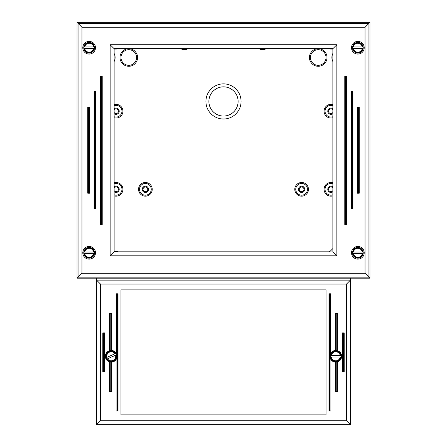 <?xml version="1.0" encoding="UTF-8"?>
<svg xmlns="http://www.w3.org/2000/svg" width="447" height="447" viewBox="0 0 447 447"><rect width="100%" height="100%" fill="white"/><g stroke="black" fill="none" stroke-linecap="round" stroke-linejoin="round"><path stroke-width="0.67" d="M332.864 116.728A5.861 5.861 0 0 1 325.053 111.208A5.861 5.861 0 0 1 332.864 105.682M151.242 189.321A5.861 5.861 0 0 1 142.453 194.4A5.861 5.861 0 0 1 142.453 184.248A5.861 5.861 0 0 1 151.242 189.321M114.136 105.682A5.861 5.861 0 0 1 121.947 111.208A5.861 5.861 0 0 1 114.136 116.728M114.136 183.801A5.861 5.861 0 0 1 121.947 189.321A5.861 5.861 0 0 1 114.136 194.847M307.475 189.321A5.861 5.861 0 0 1 298.685 194.4A5.861 5.861 0 0 1 298.685 184.248A5.861 5.861 0 0 1 307.475 189.321M332.864 194.847A5.861 5.861 0 0 1 325.053 189.321A5.861 5.861 0 0 1 332.864 183.801M326.031 57.501A7.811 7.811 0 0 1 314.308 64.267A7.811 7.811 0 0 1 314.308 50.74A7.811 7.811 0 0 1 326.031 57.501M136.598 57.501A7.811 7.811 0 0 1 124.881 64.267A7.811 7.811 0 0 1 124.881 50.74A7.811 7.811 0 0 1 136.598 57.501M217.723 118.042A17.578 17.578 0 0 1 209.352 91.015A17.578 17.578 0 0 1 237.648 91.015A17.578 17.578 0 0 1 229.277 118.042M332.864 191.763A3.123 3.123 0 0 1 328.623 191.45A3.123 3.123 0 0 1 328.623 187.198A3.123 3.123 0 0 1 332.864 186.885M332.864 188.031A2.341 2.341 0 0 0 328.567 189.321A2.341 2.341 0 0 0 332.864 190.618M148.51 189.321A3.123 3.123 0 0 1 143.822 192.031A3.123 3.123 0 0 1 143.822 186.617A3.123 3.123 0 0 1 148.51 189.321M143.04 189.321A2.341 2.341 0 0 0 146.555 191.355A2.341 2.341 0 0 0 146.555 187.293A2.341 2.341 0 0 0 143.04 189.321M114.136 108.766A3.123 3.123 0 0 1 119.215 111.208A3.123 3.123 0 0 1 114.136 113.644M114.136 112.504A2.341 2.341 0 0 0 117.634 112.974A2.341 2.341 0 0 0 117.634 109.442A2.341 2.341 0 0 0 114.136 109.912M332.864 113.644A3.123 3.123 0 0 1 328.623 113.337A3.123 3.123 0 0 1 328.623 109.079A3.123 3.123 0 0 1 332.864 108.766M332.864 109.912A2.341 2.341 0 0 0 328.567 111.208A2.341 2.341 0 0 0 332.864 112.504M114.136 186.885A3.123 3.123 0 0 1 119.215 189.321A3.123 3.123 0 0 1 114.136 191.763M114.136 190.618A2.341 2.341 0 0 0 117.634 191.087A2.341 2.341 0 0 0 117.634 187.561A2.341 2.341 0 0 0 114.136 188.031M304.742 189.321A3.123 3.123 0 0 1 300.054 192.031A3.123 3.123 0 0 1 300.054 186.617A3.123 3.123 0 0 1 304.742 189.321M299.272 189.321A2.341 2.341 0 0 0 302.787 191.355A2.341 2.341 0 0 0 302.787 187.293A2.341 2.341 0 0 0 299.272 189.321M350.437 394.869L350.437 424.65L96.563 424.65L350.437 424.65L350.437 280.135L96.563 280.135L96.563 278.179M350.437 278.179L350.437 391.941M96.563 391.941L96.563 394.869M329.545 293.808L328.958 293.808L328.958 410.977L329.545 410.977L329.545 293.808L330.322 293.808L330.322 354.197A5.861 5.861 0 0 0 330.909 359.539L330.909 410.977L329.545 410.977M330.707 353.387A5.861 5.861 0 0 0 330.322 354.197L330.909 353.057L330.909 293.808L330.322 293.808M336.183 313.336L335.596 313.336L335.596 350.442L336.183 350.454L336.183 313.336L336.965 313.336L336.965 350.56A5.861 5.861 0 0 0 336.183 350.454M336.965 391.449L336.183 391.449L336.183 362.143A5.861 5.861 0 0 0 337.552 361.886L336.965 362.036L336.965 391.449L337.552 391.449L337.552 361.886A5.861 5.861 0 0 0 336.965 350.56L337.552 350.711L337.552 313.336L336.965 313.336M104.179 371.921L104.766 371.921L104.766 332.864L104.179 332.864L104.179 371.921L103.397 371.921L103.397 332.864L104.179 332.864M103.397 332.864L102.81 332.864L102.81 371.921L103.397 371.921M336.183 362.143L335.596 362.154L335.596 391.449L336.183 391.449M110.817 391.449L111.404 391.449L111.404 362.154L110.817 362.143L110.817 391.449L110.035 391.449L110.035 362.036L109.448 361.886L109.448 391.449L110.035 391.449M116.678 293.808L116.091 293.808L116.091 353.057L116.678 354.197L116.678 293.808L117.455 293.808L117.455 410.977L116.091 410.977L116.091 359.539A5.861 5.861 0 0 1 111.404 362.154L111.404 391.449M109.448 391.449L109.448 361.886A5.861 5.861 0 0 1 109.448 350.711L110.035 350.56L110.035 313.336L109.448 313.336L109.448 350.711L109.448 313.336M110.035 313.336L110.817 313.336L110.817 350.454L111.404 350.442L111.404 313.336L110.817 313.336M111.404 313.336L111.404 350.442A5.861 5.861 0 0 1 116.091 353.057M117.455 410.977L118.042 410.977L118.042 293.808L117.455 293.808M342.821 332.864L342.234 332.864L342.234 371.921L342.821 371.921L342.821 332.864L343.603 332.864L343.603 371.921L342.821 371.921M343.603 371.921L344.19 371.921L344.19 332.864L343.603 332.864M344.19 332.864L344.19 371.921M116.091 359.539A5.861 5.861 0 0 0 116.108 353.091M111.359 350.442A5.861 5.861 0 0 0 110.035 350.56M109.448 361.886A5.861 5.861 0 0 0 110.817 362.143M104.766 332.864L104.766 371.921M330.909 353.057A5.861 5.861 0 0 1 335.596 350.442L335.596 313.336M328.958 410.977L328.958 293.808M346.531 284.041L346.531 420.744L100.469 420.744L96.563 424.65L96.563 280.135L100.469 284.041L346.531 284.041L350.437 280.135M346.531 420.744L350.437 424.65M335.77 362.159A5.861 5.861 0 0 1 330.909 359.539M120.969 414.883L120.969 289.896L326.031 289.896L326.031 414.883L120.969 414.883M223.5 83.868A17.578 17.578 0 0 0 208.28 110.23A17.578 17.578 0 0 0 238.72 110.23A17.578 17.578 0 0 0 223.5 83.868M335.792 350.929A5.37 5.37 0 0 1 340.441 358.986A5.37 5.37 0 0 1 331.143 358.986A5.37 5.37 0 0 1 335.792 350.929M331.367 357.08L340.217 357.08A4.492 4.492 0 0 1 331.367 357.08M330.679 357.08A5.174 5.174 0 0 1 330.679 355.516L331.367 355.516L330.679 355.516M340.905 355.516L340.217 355.516L340.905 355.516A5.174 5.174 0 0 1 340.905 357.08M331.367 355.516L340.217 355.516A4.492 4.492 0 0 0 331.367 355.516M109.018 351.392A5.37 5.37 0 0 1 116.55 356.851A5.37 5.37 0 0 1 108.057 360.645A5.37 5.37 0 0 1 109.018 351.392M107.487 358.818L115.566 355.209A4.492 4.492 0 0 1 107.487 358.818M106.855 359.097A5.174 5.174 0 0 1 106.218 357.673L106.85 357.388L106.218 357.673M115.561 353.499L114.929 353.778L115.561 353.499A5.174 5.174 0 0 1 116.198 354.924M106.85 357.388L114.929 353.778A4.492 4.492 0 0 0 106.85 357.388M114.136 251.465L116.047 251.465A6.247 6.247 0 0 1 118.109 251.817M118.109 48.712A6.247 6.247 0 0 1 116.047 49.064L114.136 49.064M328.891 251.817A6.247 6.247 0 0 1 329.623 251.611M332.864 49.064L330.953 49.064A6.247 6.247 0 0 1 328.891 48.712M95.485 252.795A6.347 6.347 0 0 1 85.964 258.288A6.347 6.347 0 0 1 85.964 247.297A6.347 6.347 0 0 1 95.485 252.795M364.21 252.795A6.347 6.347 0 0 1 354.689 258.288A6.347 6.347 0 0 1 354.689 247.297A6.347 6.347 0 0 1 364.21 252.795M364.21 47.74A6.347 6.347 0 0 1 354.689 53.232A6.347 6.347 0 0 1 354.689 42.241A6.347 6.347 0 0 1 364.21 47.74M95.485 47.74A6.347 6.347 0 0 1 85.964 53.232A6.347 6.347 0 0 1 85.964 42.241A6.347 6.347 0 0 1 95.485 47.74M110.146 255.807L336.854 255.807L332.948 251.901L114.052 251.901L114.052 48.628L110.146 44.722L110.146 255.807L114.136 251.817L329.562 251.817L114.136 251.817L114.136 48.712L332.864 48.712L332.864 248.515L332.948 48.628L332.864 251.817M336.854 255.807L336.854 44.722L332.948 48.628L114.052 48.628L332.864 48.712M77.029 278.179L369.971 278.179L369.971 22.35L77.029 22.35L77.029 278.179L78.063 277.146L368.937 277.146L368.937 23.384L78.063 23.384L78.063 277.146L81.969 273.246L81.969 27.284L77.029 22.35M100.854 76.057L100.273 76.057L100.273 224.478L100.854 224.478L100.854 76.057L101.637 76.057L101.637 224.478L100.854 224.478M101.637 224.478L102.223 224.478L102.223 76.057L101.637 76.057M89.137 193.233L89.724 193.233L89.724 107.302L89.137 107.302L89.137 193.233L88.361 193.233L88.361 107.302L89.137 107.302M88.361 107.302L87.774 107.302L87.774 193.233L88.361 193.233M351.61 91.68L351.024 91.68L351.024 208.855L351.61 208.855L351.61 91.68L352.392 91.68L352.392 208.855L351.61 208.855M352.392 208.855L352.979 208.855L352.979 91.68L352.392 91.68M357.863 107.302L357.276 107.302L357.276 193.233L357.863 193.233L357.863 107.302L358.639 107.302L358.639 193.233L357.863 193.233M358.639 193.233L359.226 193.233L359.226 107.302L358.639 107.302M345.363 76.057L344.777 76.057L344.777 224.478L345.363 224.478L345.363 76.057L346.146 76.057L346.146 224.478L345.363 224.478M346.146 224.478L346.727 224.478L346.727 76.057L346.146 76.057M346.727 76.057L346.727 224.478M94.608 91.68L94.021 91.68L94.021 208.855L94.608 208.855L94.608 91.68L95.39 91.68L95.39 208.855L94.608 208.855M95.39 208.855L95.976 208.855L95.976 91.68L95.39 91.68M95.976 91.68L95.976 208.855M94.021 208.855L94.021 91.68M344.777 224.478L344.777 76.057M351.024 208.855L351.024 91.68M81.969 27.284L365.031 27.284L365.031 273.246L369.971 278.179M365.031 27.284L369.971 22.35M89.137 247.426A5.37 5.37 0 0 1 93.792 255.477A5.37 5.37 0 0 1 84.489 255.477A5.37 5.37 0 0 1 89.137 247.426M84.718 253.578L93.563 253.578A4.492 4.492 0 0 1 84.718 253.578M84.025 253.578A5.174 5.174 0 0 1 84.025 252.013L84.718 252.013L84.025 252.013M94.256 252.013L93.563 252.013L94.256 252.013A5.174 5.174 0 0 1 94.256 253.578M84.718 252.013L93.563 252.013A4.492 4.492 0 0 0 84.718 252.013M89.137 42.37A5.37 5.37 0 0 1 93.792 50.422A5.37 5.37 0 0 1 84.489 50.422A5.37 5.37 0 0 1 89.137 42.37M84.718 48.516L93.563 48.516A4.492 4.492 0 0 1 84.718 48.516M84.025 48.516A5.174 5.174 0 0 1 84.025 46.957L84.718 46.957L84.025 46.957M94.256 46.957L93.563 46.957L94.256 46.957A5.174 5.174 0 0 1 94.256 48.516M84.718 46.957L93.563 46.957A4.492 4.492 0 0 0 84.718 46.957M357.863 42.37A5.37 5.37 0 0 1 362.511 50.422A5.37 5.37 0 0 1 353.208 50.422A5.37 5.37 0 0 1 357.863 42.37M353.437 48.516L362.282 48.516A4.492 4.492 0 0 1 353.437 48.516M352.744 48.516A5.174 5.174 0 0 1 352.744 46.957L353.437 46.957L352.744 46.957M362.975 46.957L362.282 46.957L362.975 46.957A5.174 5.174 0 0 1 362.975 48.516M353.437 46.957L362.282 46.957A4.492 4.492 0 0 0 353.437 46.957M357.863 247.426A5.37 5.37 0 0 1 362.511 255.477A5.37 5.37 0 0 1 353.208 255.477A5.37 5.37 0 0 1 357.863 247.426M353.437 253.578L362.282 253.578A4.492 4.492 0 0 1 353.437 253.578M352.744 253.578A5.174 5.174 0 0 1 352.744 252.013L353.437 252.013L352.744 252.013M362.975 252.013L362.282 252.013L362.975 252.013A5.174 5.174 0 0 1 362.975 253.578M353.437 252.013L362.282 252.013A4.492 4.492 0 0 0 353.437 252.013M114.136 251.817L114.136 48.712M332.864 53.478A8.789 8.789 0 0 0 332.864 61.53M114.136 61.53A8.789 8.789 0 0 0 114.136 53.478M332.864 104.659A6.834 6.834 0 0 0 324.075 111.208A6.834 6.834 0 0 0 332.864 117.757M114.136 117.757A6.834 6.834 0 0 0 122.925 111.208A6.834 6.834 0 0 0 114.136 104.659M180.923 48.712A6.834 6.834 0 0 0 187.963 48.712M308.452 189.321A6.834 6.834 0 0 0 298.199 183.404A6.834 6.834 0 0 0 298.199 195.244A6.834 6.834 0 0 0 308.452 189.321M327.003 57.501A8.789 8.789 0 0 0 313.822 49.891A8.789 8.789 0 0 0 313.822 65.111A8.789 8.789 0 0 0 327.003 57.501M137.57 57.501A8.789 8.789 0 0 0 124.389 49.891A8.789 8.789 0 0 0 124.389 65.111A8.789 8.789 0 0 0 137.57 57.501M332.864 182.773A6.834 6.834 0 0 0 324.075 189.321A6.834 6.834 0 0 0 332.864 195.875M114.136 195.875A6.834 6.834 0 0 0 122.925 189.321A6.834 6.834 0 0 0 114.136 182.773M259.036 48.712A6.834 6.834 0 0 0 266.077 48.712M152.22 189.321A6.834 6.834 0 0 0 141.967 183.404A6.834 6.834 0 0 0 141.967 195.244A6.834 6.834 0 0 0 152.22 189.321M100.469 420.744L100.469 284.041M223.5 86.835A14.606 14.606 0 0 0 210.85 108.75A14.606 14.606 0 0 0 236.15 108.75A14.606 14.606 0 0 0 223.5 86.835M330.78 357.08A5.073 5.073 0 0 0 340.81 357.08M340.81 355.516A5.073 5.073 0 0 0 330.78 355.516M106.945 359.058A5.073 5.073 0 0 0 116.103 354.968M115.466 353.538A5.073 5.073 0 0 0 106.308 357.628M365.031 273.246L81.969 273.246M336.854 44.722L110.146 44.722M84.125 253.578A5.073 5.073 0 0 0 94.155 253.578M94.155 252.013A5.073 5.073 0 0 0 84.125 252.013M84.125 48.516A5.073 5.073 0 0 0 94.155 48.516M94.155 46.957A5.073 5.073 0 0 0 84.125 46.957M352.845 48.516A5.073 5.073 0 0 0 362.875 48.516M362.875 46.957A5.073 5.073 0 0 0 352.845 46.957M352.845 253.578A5.073 5.073 0 0 0 362.875 253.578M362.875 252.013A5.073 5.073 0 0 0 352.845 252.013M329.534 251.901L332.948 248.487"/></g></svg>
